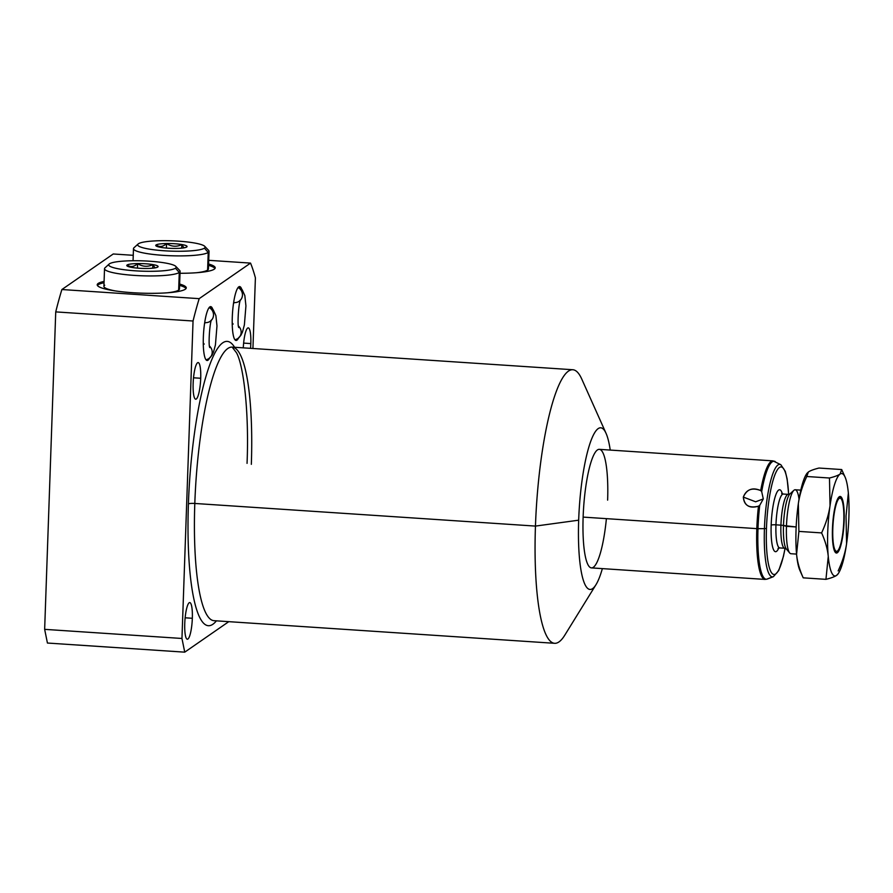 <?xml version="1.0" encoding="UTF-8"?>
<svg xmlns="http://www.w3.org/2000/svg" width="893" height="893" viewBox="0 0 893 893"><rect width="100%" height="100%" fill="white"/><g stroke="black" fill="none" stroke-linecap="round" stroke-linejoin="round"><path stroke-width="1.34" d="M47.429 643.038L44.65 629.353L55.734 311.891A240.038 47.697 -86.2 0 1 61.885 289.533L113.244 253.98L133.247 255.309L113.244 253.98L61.885 289.533L199.184 298.653A240.038 47.697 93.8 0 0 193.044 321.011L55.734 311.891A240.038 47.697 -86.2 0 1 61.885 289.533L199.184 298.653L250.542 263.1L208.728 260.321L250.542 263.1A240.038 47.697 -86.2 0 1 255.398 277.835A240.038 47.697 93.8 0 0 250.542 263.1L199.184 298.653A240.038 47.697 -86.2 0 0 193.044 321.011L181.96 638.473L193.044 321.011L55.734 311.891L44.65 629.353L47.429 643.038L184.739 652.158L181.96 638.473L44.65 629.353L181.96 638.473L184.739 652.158L228.775 621.662L184.739 652.158L47.429 643.038M602.362 568.618A81.006 16.096 -86.2 0 1 585.049 584.647A81.006 16.096 -86.2 0 1 578.675 520.184A81.006 16.096 -86.2 0 1 592.561 436.8A81.006 16.096 -86.2 0 1 610.232 450.072A81.006 16.096 93.8 0 0 606.046 433.317A81.006 16.096 93.8 0 0 578.675 520.184A81.006 16.096 93.8 0 0 595.999 584.669A81.006 16.096 93.8 0 0 602.362 568.618M607.631 500.136A59.407 11.799 93.8 0 0 597.428 449.949A59.407 11.799 93.8 0 0 583.129 517.103A59.407 11.799 93.8 0 0 591.445 567.892A59.407 11.799 93.8 0 0 606.403 518.643M213.985 620.68A137.087 27.236 -86.2 0 1 194.808 503.462L535.454 526.089A137.087 27.236 93.8 0 0 554.631 643.306L213.985 620.68A137.087 27.236 -86.2 0 1 194.808 503.462A137.087 27.236 -86.2 0 1 232.147 347.109L572.793 369.735A137.087 27.236 93.8 0 0 535.454 526.089L194.808 503.462A137.087 27.236 -86.2 0 1 232.147 347.109A137.087 27.236 -86.2 0 1 251.335 464.327M255.398 277.835L252.931 348.493L255.398 277.835M188.412 503.886A142.489 28.319 93.8 0 0 216.407 620.847A142.489 28.319 93.8 0 1 188.412 503.886A5.403 0.826 -178 0 1 194.808 503.462A5.403 0.826 2 0 0 188.412 503.886A142.489 28.319 93.8 0 1 234.58 347.277A142.489 28.319 93.8 0 0 188.412 503.886M184.762 623.515A18.362 3.65 93.8 0 0 187.91 639.031A18.362 3.65 93.8 0 0 192.33 618.28A18.362 3.65 93.8 0 0 189.182 602.764A18.362 3.65 93.8 0 0 184.762 623.515A18.362 3.65 93.8 0 0 187.329 639.221A18.362 3.65 93.8 0 0 192.33 618.28L185.141 617.8L192.33 618.28A18.362 3.65 93.8 0 0 189.762 602.574A18.362 3.65 93.8 0 0 184.762 623.515M250.531 348.337A18.362 3.65 93.8 0 0 250.821 343.582A18.362 3.65 93.8 0 0 247.763 327.999A18.362 3.65 93.8 0 0 243.287 347.857A18.362 3.65 93.8 0 1 248.254 327.876A18.362 3.65 93.8 0 1 250.821 343.582L243.622 343.102L250.821 343.582A18.362 3.65 93.8 0 1 250.531 348.337M193.145 383.51A18.362 3.65 93.8 0 0 196.293 399.026A18.362 3.65 93.8 0 0 200.713 378.264A18.362 3.65 93.8 0 0 197.565 362.759A18.362 3.65 93.8 0 0 193.145 383.51A18.362 3.65 93.8 0 0 195.712 399.204A18.362 3.65 93.8 0 0 200.713 378.264L193.524 377.795L200.713 378.264A18.362 3.65 93.8 0 0 198.146 362.569A18.362 3.65 93.8 0 0 193.145 383.51M203.336 337.42A27.002 5.369 93.8 0 0 209.531 358.149A27.002 5.369 93.8 0 1 207.109 360.504A27.002 5.369 93.8 0 1 203.336 337.42A27.002 5.369 93.8 0 1 207.109 311.847A27.002 5.369 93.8 0 1 212.78 309.279A27.002 5.369 93.8 0 0 210.692 306.623A27.002 5.369 93.8 0 0 203.336 337.42M232.28 317.372A27.002 5.369 93.8 0 0 238.487 338.112A27.002 5.369 93.8 0 1 236.065 340.467A27.002 5.369 93.8 0 1 232.28 317.372A27.002 5.369 93.8 0 1 236.053 291.799A27.002 5.369 93.8 0 1 241.724 289.232A27.002 5.369 93.8 0 0 239.637 286.575A27.002 5.369 93.8 0 0 232.28 317.372M595.999 584.669L564.756 635.224A137.087 27.236 -86.2 0 1 535.454 526.089L578.675 520.184L535.454 526.089A137.087 27.236 -86.2 0 1 581.767 379.079L606.046 433.317M104.09 281.418A44.55 6.82 2 0 0 132.555 292.703A44.55 6.82 2 0 0 178.153 291.509A44.55 6.82 2 0 0 179.638 284.052A44.55 6.82 2 0 1 186.269 287.892A44.55 6.82 2 0 1 132.555 292.703A44.55 6.82 2 0 1 97.214 284.789A44.55 6.82 2 0 1 104.09 281.418M180.018 273.28A44.55 6.82 2 0 0 208.594 264.004A44.55 6.82 2 0 1 215.213 267.844A44.55 6.82 2 0 1 180.018 273.28M104.034 282.746A44.55 6.82 2 0 0 97.404 285.459A44.55 6.82 -178 0 1 104.034 282.746M186.023 288.551A44.55 6.82 2 0 0 179.593 285.38A44.55 6.82 -178 0 1 186.023 288.551M178.745 287.803A37.807 5.782 -178 0 1 178.656 290.125A37.807 5.782 -178 0 1 167.449 292.781A37.807 5.782 -178 0 0 178.656 290.125L179.27 272.477A37.807 5.782 2 0 0 180.085 271.338L179.471 288.986A37.807 5.782 -178 0 1 178.656 290.125L179.27 272.477L175.452 268.213A33.755 5.168 2 0 0 175.798 266.382A33.755 5.168 2 0 0 143.416 260.89A33.755 5.168 2 0 0 109.437 263.826A33.755 5.168 2 0 0 135.49 270.836A33.755 5.168 2 0 0 175.452 268.213A33.755 5.168 2 0 0 149.41 261.202A33.755 5.168 2 0 0 109.437 263.826A33.755 5.168 2 0 0 109.147 264.06A33.755 5.168 2 0 0 136.272 270.88A33.755 5.168 2 0 0 175.452 268.213L179.27 272.477A37.807 5.782 -178 0 1 135.39 275.468A37.807 5.782 -178 0 1 105.017 267.822L109.147 264.06M105.341 267.565A37.807 5.782 2 0 0 104.526 268.704L103.912 286.352A37.807 5.782 -178 0 0 115.632 290.973A37.807 5.782 -178 0 1 104.727 285.213M208.549 265.344A44.55 6.82 -178 0 1 214.979 268.514A44.55 6.82 -178 0 0 208.549 265.344M134.296 247.517A37.807 5.782 2 0 0 133.481 248.656A37.807 5.782 2 0 0 167.237 255.588A37.807 5.782 2 0 0 208.225 252.429L207.611 270.088A37.807 5.782 -178 0 1 196.404 272.745A37.807 5.782 2 0 0 207.611 270.088A37.807 5.782 2 0 0 207.689 267.755M756.817 528.634A59.407 11.799 93.8 0 0 765.134 579.423A59.407 11.799 93.8 0 0 765.301 579.423A59.407 11.799 -86.2 0 1 765.134 579.423A59.407 11.799 -86.2 0 1 756.817 528.634L583.129 517.103L756.817 528.634A59.407 11.799 -86.2 0 1 758.458 506.208A59.407 11.799 93.8 0 0 756.817 528.634M765 579.412L763.359 579.3M755.69 578.798L591.445 567.892A59.407 11.799 -86.2 0 1 583.129 517.103A59.407 11.799 -86.2 0 1 599.315 449.346L773.003 460.877A59.407 11.799 93.8 0 0 760.702 490.558C752.073 487.299 746.28 489.476 743.333 497.088C744.036 505.405 749.082 508.441 758.458 506.208L759.731 505.349L763.292 498.93L761.696 491.652A59.15 11.754 -86.2 0 1 775.191 461.547A59.15 11.754 93.8 0 0 761.696 491.652L760.702 490.558C752.587 487.065 746.794 489.241 743.333 497.088C744.438 505.695 749.484 508.742 758.458 506.208L759.731 505.349L763.292 498.93L755.634 501.788L743.333 497.088L755.634 501.788L763.292 498.93L761.696 491.652M764.43 528.656A56.348 11.196 93.8 0 0 773.394 576.666A56.348 11.196 -86.2 0 1 764.43 528.656L757.99 528.667L764.43 528.656A56.348 11.196 -86.2 0 1 780.817 464.706A56.348 11.196 93.8 0 0 764.43 528.656L766.462 528.41A53.904 10.716 93.8 0 0 772.11 573.462A53.904 10.716 93.8 0 0 785.036 548.291A53.904 10.716 93.8 0 1 772.11 573.462A53.904 10.716 93.8 0 1 766.462 528.41L764.43 528.656M768.493 578.597L766.629 579.244A59.15 11.754 -86.2 0 1 757.99 528.667A59.15 11.754 -86.2 0 1 759.731 505.349A59.15 11.754 93.8 0 0 757.99 528.667A59.15 11.754 93.8 0 0 766.629 579.244L770.637 577.648M788.608 494.365A53.904 10.716 93.8 0 0 777.368 469.785A53.904 10.716 93.8 0 0 766.462 528.41A53.904 10.716 93.8 0 1 777.368 469.785A53.904 10.716 93.8 0 1 788.608 494.365M771.172 525.151A31.054 6.173 -86.2 0 1 775.727 495.113A31.054 6.173 -86.2 0 1 782.346 493.796A31.054 6.173 93.8 0 0 775.727 495.113A31.054 6.173 93.8 0 0 771.172 525.151A31.054 6.173 93.8 0 0 778.752 548.034A31.054 6.173 -86.2 0 1 771.172 525.151A4.052 0.625 -178 0 1 775.961 524.827A4.052 0.625 2 0 0 771.172 525.151M778.026 548.425L779.745 547.922A27.002 5.369 -86.2 0 1 775.961 524.827L780.928 525.162A27.002 5.369 93.8 0 0 784.701 548.246L779.745 547.922A27.002 5.369 -86.2 0 1 775.961 524.827A27.002 5.369 -86.2 0 1 783.328 494.041L781.688 493.316L782.212 494.51M783.485 525.519A4.052 0.625 2 0 0 780.928 525.162A27.002 5.369 93.8 0 0 784.701 548.246L786.331 548.961A28.185 5.604 -86.2 0 1 783.485 525.519L786.465 526.323A32.048 6.374 93.8 0 0 789.702 552.979L786.331 548.961A28.185 5.604 -86.2 0 1 783.485 525.519A28.185 5.604 -86.2 0 1 789.992 493.874L788.285 494.365A27.002 5.369 93.8 0 0 780.928 525.162L775.961 524.827A27.002 5.369 -86.2 0 1 783.328 494.041L788.285 494.365A27.002 5.369 93.8 0 0 780.928 525.162A4.052 0.625 -178 0 1 783.485 525.519A28.185 5.604 -86.2 0 1 789.992 493.874L793.866 490.346A32.048 6.374 93.8 0 0 786.465 526.323L796.165 526.959L783.485 525.519M796.556 554.095L790.952 553.727A32.048 6.374 -86.2 0 1 786.465 526.323A32.048 6.374 -86.2 0 1 795.194 489.766L800.798 490.134M832.466 528.578L832.812 528.556A26.656 5.291 93.8 0 0 837.645 550.858A26.656 5.291 93.8 0 0 843.796 520.943A26.656 5.291 93.8 0 0 839.219 498.428A26.656 5.291 93.8 0 0 832.812 528.556A26.656 5.291 93.8 0 0 837.388 551.07A26.656 5.291 93.8 0 0 843.796 520.943A26.656 5.291 93.8 0 0 841.106 498.774A26.656 5.291 93.8 0 0 832.812 528.556L832.466 528.578M837.645 550.858L835.937 552.41A28.353 5.637 -86.2 0 1 835.614 552.667A28.353 5.637 -86.2 0 0 836.819 551.327M799.034 499.176A32.048 6.374 93.8 0 0 793.866 490.346M840.346 498.205A28.353 5.637 -86.2 0 0 839.331 496.709A28.353 5.637 -86.2 0 1 839.621 497.01L841.106 498.774M762.544 579.256L755.411 578.776M760.702 490.558A59.407 11.799 -86.2 0 1 773.003 460.877L780.817 464.706L785.271 471.314L787.135 478.949L788.686 494.365M763.381 579.311L765.301 579.423M806.647 473.837A51.303 10.191 93.8 0 0 798.342 503.652A51.303 10.191 93.8 0 0 796.578 554.319C797.293 561.764 799.514 569.611 803.22 577.838L825.947 579.345L828.257 556.428C827.543 548.983 825.322 541.136 821.605 532.909C825.936 523.611 828.737 514.558 830.032 505.751A51.303 10.191 93.8 0 0 828.257 556.428A51.303 10.191 93.8 0 0 836.54 575.416A51.303 10.191 93.8 0 0 846.575 543.737A51.303 10.191 93.8 0 0 848.35 493.07A51.303 10.191 93.8 0 0 840.079 474.083A51.303 10.191 93.8 0 0 830.032 505.751L829.485 478.012C834.564 476.739 838.092 475.433 840.079 474.083L841.697 469.551L818.981 468.044L841.697 469.551L840.079 474.083A51.303 10.191 93.8 0 0 830.032 505.751L829.485 478.012L806.759 476.505L829.485 478.012C834.564 476.739 838.092 475.433 840.079 474.083A51.303 10.191 93.8 0 1 845.057 477.052L841.742 469.651M832.455 528.79A28.353 5.637 -86.2 0 1 839.286 496.742A28.353 5.637 -86.2 0 1 844.153 520.697A28.353 5.637 -86.2 0 1 837.321 552.745A28.353 5.637 -86.2 0 1 832.455 528.79A28.353 5.637 93.8 0 0 836.428 553.035A28.353 5.637 93.8 0 0 844.153 520.697A28.353 5.637 93.8 0 0 840.179 496.463A28.353 5.637 93.8 0 0 832.455 528.79M803.175 577.749L799.86 570.337A51.303 10.191 -86.2 0 1 796.578 554.319A51.303 10.191 -86.2 0 1 798.342 503.652C799.626 494.856 802.439 485.803 806.759 476.505L806.859 473.469L808.388 471.973C810.364 470.622 813.903 469.316 818.981 468.044C813.903 469.316 810.364 470.622 808.388 471.973L806.759 476.505C802.439 485.803 799.626 494.856 798.342 503.652L798.889 531.402L821.605 532.909L798.889 531.402L796.578 554.319A51.303 10.191 93.8 0 0 800.921 572.234M838.181 573.73L836.54 575.416C834.553 576.766 831.026 578.084 825.947 579.345L803.22 577.838C799.514 569.611 797.293 561.764 796.578 554.319L798.889 531.402L798.342 503.652A51.303 10.191 -86.2 0 1 806.234 474.473L806.825 473.513M838.069 573.931L836.54 575.416A51.303 10.191 93.8 0 0 838.694 572.915A51.303 10.191 93.8 0 0 846.575 543.737C845.291 552.533 842.49 561.585 838.159 570.895C842.49 561.585 845.291 552.533 846.575 543.737A51.303 10.191 93.8 0 0 848.35 493.07L846.039 515.998L846.575 543.737L846.039 515.998L848.35 493.07A51.303 10.191 93.8 0 0 845.057 477.052M828.257 556.428A51.303 10.191 93.8 0 0 836.54 575.416C834.553 576.766 831.026 578.084 825.947 579.345L828.257 556.428C827.543 548.983 825.322 541.136 821.605 532.909C825.936 523.611 828.737 514.558 830.032 505.751A51.303 10.191 93.8 0 0 828.257 556.428M175.798 266.382L179.66 270.423A37.807 5.782 -178 0 1 179.27 272.477A37.807 5.782 2 0 1 138.292 275.636A37.807 5.782 2 0 1 104.526 268.704M157.76 267.029A15.661 2.4 -178 0 1 139.219 268.257A15.661 2.4 -178 0 1 127.13 264.998A15.661 2.4 -178 0 1 145.682 263.781A15.661 2.4 -178 0 1 157.76 267.029A15.661 2.4 2 0 0 157.894 266.929A15.661 2.4 2 0 0 145.313 263.759A15.661 2.4 2 0 0 127.13 264.998L127.197 265.076C130.568 267.353 134.039 266.884 137.611 263.658C142.59 266.75 147.669 267.085 152.848 264.663L155.058 267.867L152.848 264.663L152.725 268.179L152.848 264.663C147.669 267.085 142.59 266.75 137.611 263.658L137.455 268.123L137.611 263.658C134.039 266.884 130.568 267.353 127.197 265.076L127.13 264.998A15.661 2.4 2 0 0 126.973 265.846A15.661 2.4 2 0 0 141.998 268.402A15.661 2.4 2 0 0 157.76 267.029M127.855 266.382L127.197 265.076M204.754 246.334L208.616 250.386A37.807 5.782 -178 0 1 208.225 252.429A37.807 5.782 2 0 0 209.04 251.29L208.426 268.949A37.807 5.782 -178 0 1 207.611 270.088L208.225 252.429L204.408 248.165A33.755 5.168 2 0 0 204.754 246.334A33.755 5.168 2 0 0 172.371 240.842A33.755 5.168 2 0 0 138.393 243.778A33.755 5.168 -178 0 1 178.354 241.155A33.755 5.168 -178 0 1 204.408 248.165L208.225 252.429A37.807 5.782 -178 0 1 164.334 255.431A37.807 5.782 -178 0 1 133.961 247.774L138.102 244.012A33.755 5.168 2 0 0 165.216 250.844A33.755 5.168 2 0 0 204.408 248.165A33.755 5.168 -178 0 1 164.435 250.788A33.755 5.168 -178 0 1 138.393 243.778A33.755 5.168 2 0 0 138.102 244.012M186.715 246.993A15.661 2.4 2 0 0 174.626 243.733A15.661 2.4 2 0 0 156.085 244.961A15.661 2.4 2 0 0 168.174 248.209A15.661 2.4 2 0 0 186.715 246.993A15.661 2.4 2 0 0 186.849 246.881A15.661 2.4 2 0 0 174.269 243.711A15.661 2.4 2 0 0 156.085 244.961A15.661 2.4 2 0 0 155.918 245.809A15.661 2.4 2 0 0 170.943 248.354A15.661 2.4 2 0 0 186.715 246.993M156.8 246.345L156.152 245.028C159.523 247.316 162.995 246.836 166.556 243.61C171.545 246.702 176.624 247.037 181.804 244.626L184.003 247.819L181.804 244.626C176.624 247.037 171.545 246.702 166.556 243.61C162.995 246.836 159.523 247.316 156.152 245.028L156.8 246.345M166.399 248.075L166.556 243.61L166.399 248.075M181.681 248.131L181.804 244.626L181.681 248.131M206.037 359.834A8.104 7.836 -124.7 0 0 209.542 346.127A8.104 7.836 55.3 0 1 208.895 358.629L211.853 355.503L213.505 352.11L215.425 344.932L216.977 325.923L215.894 315.653L213.248 309.826L209.632 307.058M204.508 323.869A10.805 2.143 -86.2 0 1 205.312 322.63A8.104 7.836 -124.7 0 0 210.201 321.29L211.719 319.75C209.788 320.754 208.091 346.384 209.877 347.623M211.585 320.062A8.104 7.836 -124.7 0 0 209.141 307.572A8.104 7.836 55.3 0 1 211.585 320.062M204.229 344.073A10.805 2.143 -86.2 0 1 203.258 342.599M238.487 326.09A8.104 7.836 55.3 0 1 237.851 338.581A8.104 7.836 -124.7 0 0 238.487 326.09M238.085 287.535A8.104 7.836 55.3 0 1 240.541 300.015A8.104 7.836 -124.7 0 0 238.085 287.535M233.173 324.036A10.805 2.143 -86.2 0 1 232.213 322.552M233.453 303.821A10.805 2.143 -86.2 0 1 234.267 302.593A8.104 7.836 -124.7 0 0 239.157 301.254L240.675 299.713C238.744 300.707 237.036 326.336 238.822 327.586M234.982 339.798A8.104 7.836 -124.7 0 0 237.851 338.581L235.071 339.898M232.147 347.109L236.444 352.668C243.521 365.047 249.236 411.818 247.048 463.367M785.103 548.302L783.418 556.428L778.763 570.538L773.394 576.666L769.342 578.273M838.694 572.915L838.103 573.875M133.057 260.734L133.481 248.656M208.895 358.629L206.116 359.935M237.851 338.581L240.797 335.467L242.461 332.073L244.381 324.896L245.932 305.875L244.838 295.605L242.204 289.779L238.576 287.01"/></g></svg>
